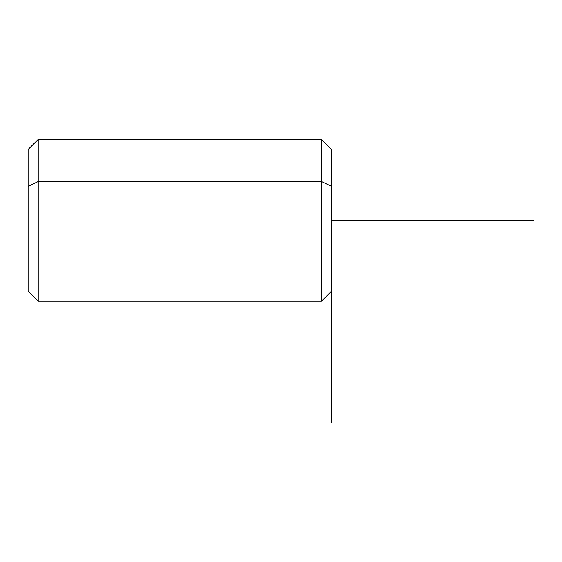 <?xml version="1.0" encoding="UTF-8"?>
<svg xmlns="http://www.w3.org/2000/svg" width="562" height="562" viewBox="0 0 562 562"><rect width="100%" height="100%" fill="white"/><g stroke="black" fill="none" stroke-linecap="round" stroke-linejoin="round"><path stroke-width="0.84" d="M331.58 281L331.58 186.352L321.464 181.505L321.464 139.376L321.464 181.505L331.58 186.352L331.58 422.624M331.58 291.116L321.464 301.232L38.216 301.232L28.1 291.116L28.1 186.352L38.216 181.505L28.1 186.352L28.1 149.492L38.216 139.376L38.216 181.505L321.464 181.505L321.464 301.232L321.464 181.505L38.216 181.505L38.216 301.232L38.216 139.376L321.464 139.376L331.58 149.492L331.58 186.352M28.1 186.352L28.1 281M331.58 220.304L533.9 220.304"/></g></svg>
